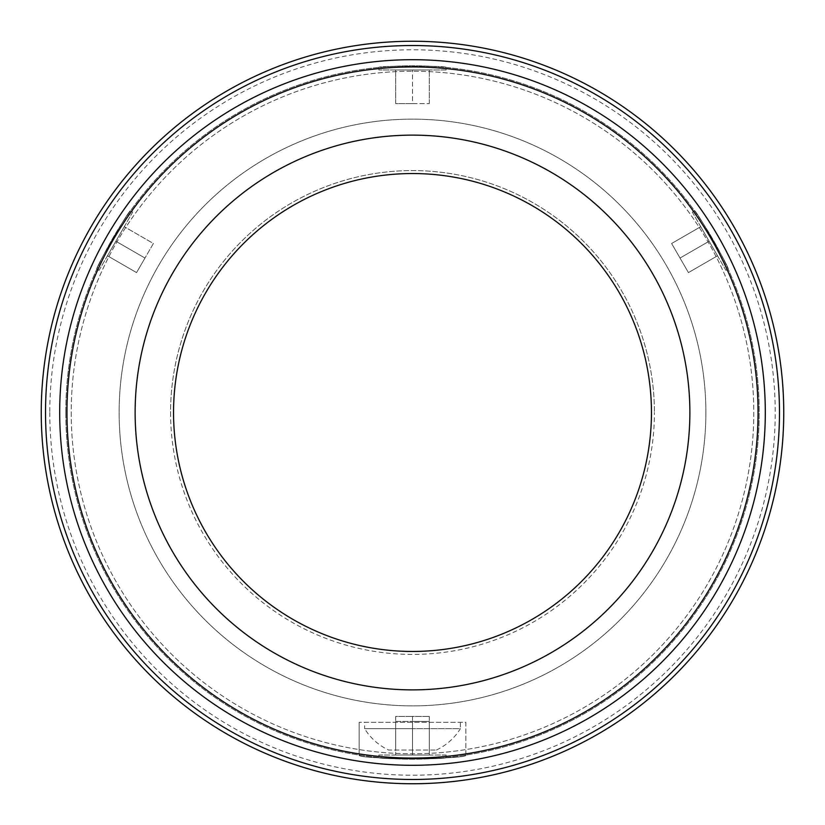 <?xml version="1.0" encoding="UTF-8"?>
<svg xmlns="http://www.w3.org/2000/svg" width="825" height="825" viewBox="0 0 825 825"><rect width="100%" height="100%" fill="white"/><g stroke="black" fill="none" stroke-linecap="round" stroke-linejoin="round"><path stroke-width="0.62" stroke-dasharray="4.12 3.09" d="M170.579 412.5A241.921 241.921 0 0 0 412.5 654.421A241.921 241.921 0 0 0 654.421 412.5A241.921 241.921 0 0 1 412.5 654.421A241.921 241.921 0 0 1 170.579 412.5A241.921 241.921 0 0 1 412.5 170.579A241.921 241.921 0 0 1 654.421 412.5A241.921 241.921 0 0 0 412.5 170.579A241.921 241.921 0 0 0 170.579 412.5M446.098 67.423C448.181 65.649 376.829 65.639 378.902 67.423C376.808 65.649 448.13 65.639 446.098 67.423L446.098 69.991L378.902 69.991L446.098 69.991M378.902 67.423L378.902 69.991M364.619 722.298L460.381 722.298L364.619 722.298L364.619 728.681L412.5 728.681L364.619 728.681A56.306 56.306 0 0 0 388.565 750.018L436.435 750.018L388.565 750.018M436.435 750.018A56.306 56.306 0 0 0 460.381 728.681L412.5 728.681L460.381 728.681L460.381 722.298M99.072 270.342L96.855 269.053C94.277 269.971 129.948 208.178 130.453 210.86C129.968 208.158 94.297 269.93 96.855 269.053C94.277 269.971 129.948 208.178 130.453 210.86C129.968 208.158 94.297 269.93 96.855 269.053L99.072 270.342L132.67 212.149L130.453 210.86L132.67 212.149L99.072 270.342M692.33 212.149L694.547 210.86C695.042 208.178 730.723 269.961 728.145 269.053C730.733 269.981 695.073 208.209 694.547 210.86C695.042 208.178 730.723 269.961 728.145 269.053C730.733 269.981 695.073 208.209 694.547 210.86L692.33 212.149L725.928 270.342L728.145 269.053L725.928 270.342L692.33 212.149M446.098 755.009L446.098 757.577C448.181 759.351 376.829 759.361 378.902 757.577C376.808 759.351 448.13 759.361 446.098 757.577C448.181 759.351 376.829 759.361 378.902 757.577C376.808 759.351 448.13 759.361 446.098 757.577L446.098 755.009L378.902 755.009L378.902 757.577L378.902 755.009L446.098 755.009M49.789 412.5A362.711 362.711 0 0 0 412.5 775.211A362.711 362.711 0 0 0 775.211 412.5A362.711 362.711 0 0 0 412.5 49.789A362.711 362.711 0 0 0 49.789 412.5M41.25 412.5A371.25 371.25 0 0 0 412.5 783.75A371.25 371.25 0 0 0 783.75 412.5A371.25 371.25 0 0 0 412.5 41.25A371.25 371.25 0 0 0 41.25 412.5M71.218 412.5A341.282 341.282 0 0 0 412.5 753.782A341.282 341.282 0 0 0 753.782 412.5A341.282 341.282 0 0 0 412.5 71.218A341.282 341.282 0 0 0 71.218 412.5A341.282 341.282 0 0 0 412.5 753.782A341.282 341.282 0 0 0 753.782 412.5A341.282 341.282 0 0 0 412.5 71.218A341.282 341.282 0 0 0 71.218 412.5M66.949 412.5A345.551 345.551 0 0 0 412.5 758.051A345.551 345.551 0 0 0 758.051 412.5A345.551 345.551 0 0 0 412.5 66.949A345.551 345.551 0 0 0 66.949 412.5M59.699 412.5A352.801 352.801 0 0 0 412.5 765.301A352.801 352.801 0 0 0 765.301 412.5A352.801 352.801 0 0 0 412.5 59.699A352.801 352.801 0 0 0 59.699 412.5M689.875 412.5A277.375 277.375 0 0 0 412.5 135.125A277.375 277.375 0 0 0 135.125 412.5A277.375 277.375 0 0 0 412.5 689.875A277.375 277.375 0 0 0 689.875 412.5M651.461 412.5A238.961 238.961 0 0 0 412.5 173.539A238.961 238.961 0 0 0 173.539 412.5A238.961 238.961 0 0 0 412.5 651.461A238.961 238.961 0 0 0 651.461 412.5M705.87 412.5A293.37 293.37 0 0 0 412.5 119.13A293.37 293.37 0 0 0 119.13 412.5A293.37 293.37 0 0 0 412.5 705.87A293.37 293.37 0 0 0 705.87 412.5A293.37 293.37 0 0 0 412.5 119.13A293.37 293.37 0 0 0 119.13 412.5A293.37 293.37 0 0 0 412.5 705.87A293.37 293.37 0 0 0 705.87 412.5M465.836 755.081C469.167 759.567 355.926 759.588 359.164 755.081C355.853 759.577 469.136 759.577 465.836 755.081L465.836 722.298L359.164 722.298L465.836 722.298L465.836 755.081M65.783 412.5A346.717 346.717 0 0 0 412.5 759.217A346.717 346.717 0 0 0 759.217 412.5A346.717 346.717 0 0 0 412.5 65.783A346.717 346.717 0 0 0 65.783 412.5A346.717 346.717 0 0 0 412.5 759.217A346.717 346.717 0 0 0 759.217 412.5A346.717 346.717 0 0 0 412.5 65.783A346.717 346.717 0 0 0 65.783 412.5M412.5 755.009L395.701 755.009L429.299 755.009L395.701 755.009L429.299 755.009L412.5 755.009L412.5 721.411L395.701 721.411L395.701 755.009L395.701 721.411L429.299 721.411L412.5 721.411L412.5 755.009L412.5 721.411L395.701 721.411L395.701 755.009L395.701 721.411L429.299 721.411L429.299 755.009L429.299 721.411L412.5 721.411L412.5 755.009M429.299 721.411L429.299 755.009L429.299 721.411M709.129 241.24L700.724 226.689L717.523 255.791L700.724 226.689L709.129 241.24L680.027 258.039L688.432 272.59L717.523 255.791L688.432 272.59L671.622 243.499L680.027 258.039L709.129 241.24L680.027 258.039L688.432 272.59L717.523 255.791L688.432 272.59L671.622 243.499L700.724 226.689L671.622 243.499L680.027 258.039L709.129 241.24M115.871 241.24L124.276 226.689L107.477 255.791L124.276 226.689L107.477 255.791L115.871 241.24L144.973 258.039L153.378 243.499L124.276 226.689L153.378 243.499L136.568 272.59L144.973 258.039L115.871 241.24L144.973 258.039L153.378 243.499L124.276 226.689L153.378 243.499L136.568 272.59L107.477 255.791L136.568 272.59L144.973 258.039L115.871 241.24M671.622 243.499L700.724 226.689L671.622 243.499M136.568 272.59L107.477 255.791L136.568 272.59M359.164 755.081L359.164 722.298L359.164 755.081M395.701 716.42L395.701 750.018L395.701 716.42L412.5 716.42L395.701 716.42M412.5 716.42L412.5 750.018L412.5 716.42L429.299 716.42L412.5 716.42M429.299 716.42L429.299 750.018L429.299 716.42M412.5 69.991L395.701 69.991L429.299 69.991L412.5 69.991L412.5 103.589L395.701 103.589L395.701 69.991L395.701 103.589L429.299 103.589L412.5 103.589L412.5 69.991M429.299 103.589L429.299 69.991L429.299 103.589"/><path stroke-width="1.24" d="M41.25 412.5A371.25 371.25 0 0 0 412.5 783.75A371.25 371.25 0 0 0 783.75 412.5A371.25 371.25 0 0 0 412.5 41.25A371.25 371.25 0 0 0 41.25 412.5M45.519 412.5A366.981 366.981 0 0 0 412.5 779.481A366.981 366.981 0 0 0 779.481 412.5A366.981 366.981 0 0 0 412.5 45.519A366.981 366.981 0 0 0 45.519 412.5M59.699 412.5A352.801 352.801 0 0 0 412.5 765.301A352.801 352.801 0 0 0 765.301 412.5A352.801 352.801 0 0 0 412.5 59.699A352.801 352.801 0 0 0 59.699 412.5M66.949 412.5A345.551 345.551 0 0 0 412.5 758.051A345.551 345.551 0 0 0 758.051 412.5A345.551 345.551 0 0 0 412.5 66.949A345.551 345.551 0 0 0 66.949 412.5M689.875 412.5A277.375 277.375 0 0 0 412.5 135.125A277.375 277.375 0 0 0 135.125 412.5A277.375 277.375 0 0 0 412.5 689.875A277.375 277.375 0 0 0 689.875 412.5M651.461 412.5A238.961 238.961 0 0 0 412.5 173.539A238.961 238.961 0 0 0 173.539 412.5A238.961 238.961 0 0 0 412.5 651.461A238.961 238.961 0 0 0 651.461 412.5"/></g></svg>
